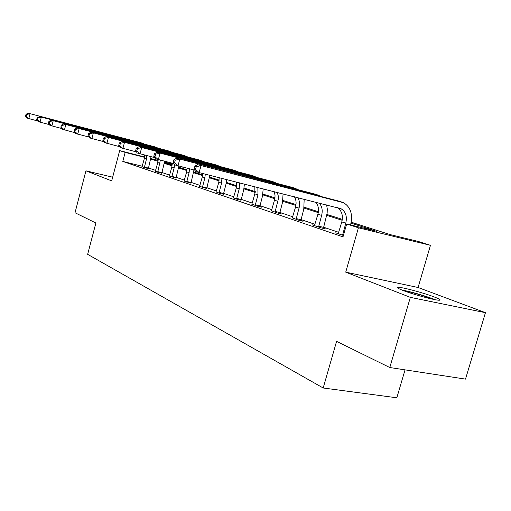 <?xml version="1.0" encoding="UTF-8"?>
<svg xmlns="http://www.w3.org/2000/svg" width="511" height="511" viewBox="0 0 511 511"><rect width="100%" height="100%" fill="white"/><g stroke="black" fill="none" stroke-linecap="round" stroke-linejoin="round"><path stroke-width="0.77" d="M434.088 296.897C423.338 292.765 401.755 287.01 398.126 287.31C396.344 287.438 397.948 288.472 402.936 290.427C413.131 294.445 435.417 300.449 439.281 300.225C441.312 300.117 439.581 299.005 434.088 296.897M351.204 222.196L390.014 234.562L418.164 241.435L430.46 245.325L358.428 227.785L346.669 223.984L376.498 231.266L351.012 223.109M418.087 287.495L345.723 272.159L410.339 297.357L389.791 367.524L465.502 379.111L485.45 312.675L418.087 287.495L430.46 245.325M405.051 369.862L396.83 397.782L323.182 387.99L87.662 254.337L95.883 223.007L75.021 212.748L85.925 170.827L111.698 180.881L119.651 150.624L144.664 156.986M182.644 168.477L182.989 167.18M410.339 297.357L485.45 312.675M112.669 177.196L85.925 170.827M142.288 166.267L122.8 161.419L342.996 236.868L346.669 223.984M338.819 232.364L323.45 227.165M315.051 224.323L300.89 219.532M292.803 216.798L279.728 212.372M271.935 209.734L259.85 205.646M252.332 203.103L241.135 199.316M233.866 196.856L223.479 193.343M216.453 190.961L206.808 187.697M200.005 185.397L191.031 182.363M184.439 180.127L176.078 177.304M169.684 175.139L161.898 172.501M155.689 170.399L148.414 167.94M142.058 166.778L148.337 168.675M155.35 171.3L161.815 173.255M169.339 176.052L176.001 178.077M184.081 181.06L190.954 183.155M199.635 186.349L206.731 188.514M216.076 191.938L220.778 193.714L223.403 194.18M233.476 197.846L238.458 199.731L241.058 200.178M251.923 204.119L257.205 206.118L261.785 207.223L259.773 206.54M271.52 210.775L277.134 212.902L281.797 214.026L279.658 213.298M292.369 217.852L298.347 220.126L303.093 221.263L300.813 220.484M314.604 225.402L312.1 224.808L320.978 227.836L325.814 228.979L323.38 228.155M338.359 233.47L335.676 232.837L343.398 235.462M345.723 272.159L358.428 227.785M122.8 161.419L125.176 152.406L119.651 150.624M389.791 367.524L336.577 341.361L323.182 387.99M164.433 162.67L172.181 165.142M178.697 167.218L187.013 169.869M193.733 172.009L202.669 174.858M209.599 177.068L219.213 180.127M226.373 182.414L236.727 185.71M244.124 188.067L255.296 191.631M262.954 194.071L275.02 197.917M282.953 200.446L296.01 204.604M304.243 207.23L318.391 211.739M326.944 214.46L342.306 219.36M172.22 164.37L164.472 162.396M150.841 158.557L158.123 160.409M164.523 162.038L172.22 163.999M144.607 157.35L125.176 152.406M342.172 220.279L326.759 215.348M318.264 212.627L304.071 208.086M295.888 205.467L282.787 201.277M274.905 198.753L262.795 194.876M255.187 192.443L243.977 188.853M236.625 186.502L226.226 183.174M219.117 180.9L209.459 177.809M202.58 175.605L193.599 172.731M186.93 170.597L178.569 167.921M172.098 165.851L164.306 163.354M158.027 161.348L150.758 159.023M144.3 167.672L146.504 158.94L146.842 155.625M142.007 166.893L144.409 158.263L144.747 155.095M151.052 156.705L148.331 168.796M37.667 120.954L27.064 118.105L25.55 116.176L26.246 116.393L26.744 114.432L26.048 114.215L25.55 116.176M26.048 114.215L28.303 113.218L140.582 142.684M28.303 113.218L142.026 143.106L144.651 144.166M26.744 114.432L30.047 113.749L28.801 118.654L26.246 116.393M144.351 167.065L148.382 168.068M403.396 290.606C412.198 292.349 421.537 295.007 431.412 298.571L433.334 299.337M435.238 299.708L433.373 298.973C422.31 294.975 411.725 291.953 401.614 289.909M157.714 172.239L160.345 160.199M155.293 171.415L157.771 162.568L158.135 159.624M164.593 161.284L161.808 173.382M49.401 124.639L38.191 121.631L36.664 119.657L37.399 119.887L37.916 117.869L37.182 117.645L36.664 119.657M37.182 117.645L39.468 116.61L153.926 146.612M39.468 116.61L155.465 147.072L158.18 148.171M37.916 117.869L41.314 117.172L40.03 122.212L37.399 119.887M157.758 171.613L161.859 172.629M171.824 177.042L174.162 167.857L174.538 164.561M169.282 176.18L171.837 167.103L172.175 163.213M178.837 166.126L175.995 178.211M61.812 128.536L49.944 125.355L48.411 123.336L49.184 123.579L49.714 121.503L48.941 121.267L48.411 123.336M48.941 121.267L51.26 120.194L167.972 150.758M51.26 120.194L169.62 151.243L172.431 152.393M49.714 121.503L53.214 120.788L51.886 125.968L49.184 123.579M171.868 176.404L176.046 177.432M186.7 182.108L189.108 172.673L189.479 168.834M184.017 181.194L186.656 171.888L187.039 168.215M193.944 169.965L190.942 183.302M74.964 132.662L62.374 129.289L60.841 127.226L61.659 127.482L62.208 125.355L61.384 125.099L60.841 127.226M61.384 125.099L63.741 123.981L182.778 155.12M63.741 123.981L184.541 155.644L187.448 156.845M62.208 125.355L65.81 124.614L64.437 129.941L61.659 127.482M186.739 181.45L190.993 182.497M202.401 187.454L204.885 177.764L205.301 174.174M199.565 186.489L202.299 176.927L202.714 173.516M209.804 175.311L206.719 188.674M88.933 137.044L75.551 133.467L74.012 131.353L74.881 131.627L75.449 129.43L74.574 129.162L74.012 131.353M74.574 129.162L76.963 127.999L198.409 159.732M76.963 127.999L200.293 160.288L203.308 161.546M75.449 129.43L79.16 128.67L77.736 134.157L74.881 131.627M202.439 186.777L206.77 187.837M218.995 193.107L221.563 183.142L221.915 178.384M216 192.085L218.823 182.261L219.193 177.694M226.635 179.578L225.964 184.247L223.396 194.352M103.778 141.694L89.54 137.893L87.994 135.734L88.92 136.022L89.508 133.761L88.582 133.473L87.994 135.734M88.582 133.473L91.003 132.266L214.933 164.606M91.003 132.266L216.958 165.2L220.081 166.522M89.508 133.761L93.334 132.975L91.865 138.628L88.92 136.022M219.034 192.404L223.441 193.484M236.567 199.092L239.225 188.834L239.416 182.817M233.393 198.006L236.325 187.901L236.548 182.088M244.399 184.081L243.702 189.958L241.045 200.363M119.606 146.657L104.416 142.607L102.871 140.391L103.854 140.697L104.461 138.366L103.478 138.059L102.871 140.391M103.478 138.059L105.93 136.801L232.428 169.761M105.93 136.801L234.606 170.406L237.851 171.792M104.461 138.366L108.415 137.555L106.888 143.393L103.854 140.697M236.606 198.37L241.09 199.462M255.206 205.435L257.953 194.876L257.851 187.486M251.834 204.285L254.874 193.886L254.829 186.719M263.178 188.84L262.513 196.013L259.767 206.738M136.507 151.946L120.27 147.628L118.724 145.354L119.772 145.686L120.404 143.272L119.35 142.952L118.724 145.354M119.35 142.952L121.842 141.636L250.99 175.235M121.842 141.636L253.328 175.925L256.701 177.387M120.404 143.272L124.486 142.441L122.902 148.465L119.772 145.686M255.238 204.694L259.805 205.799M275.001 212.18L278.252 199.316L278.291 196.032L277.288 192.411M271.418 210.954L274.969 198.325L275.027 195.138L274.1 191.606M283.068 193.88L282.5 202.445L279.645 213.509M154.59 157.612L137.191 152.987L135.651 150.656L136.776 151.013L137.44 148.516L136.309 148.171L135.651 150.656M136.309 148.171L138.832 146.798L270.709 181.047M138.832 146.798L273.232 181.795L276.738 183.334M137.44 148.516L141.662 147.653L140.014 153.881L136.776 151.013M275.033 211.407L279.689 212.531M296.08 219.353L299.031 208.124C300.059 204.151 299.625 200.644 297.747 197.597M292.26 218.05L295.55 207C296.54 203.167 296.156 199.75 294.4 196.748M304.179 199.226L303.764 209.293L300.807 220.714M173.995 163.68L155.306 158.729L153.779 156.334L154.98 156.711L155.67 154.13L154.463 153.76L153.779 156.334M154.463 153.76L157.011 152.316L291.704 187.243M157.011 152.316L294.432 188.042L298.073 189.67M155.67 154.13L160.045 153.243L158.327 159.681L154.98 156.711M296.105 218.561L300.845 219.692M318.557 227.005L321.623 215.406C322.869 210.372 322.045 206.24 319.139 203.014M314.482 225.619L317.906 214.211C319.113 209.376 318.366 205.352 315.664 202.139M326.612 204.911L327.289 208.954L327.142 213.196L323.374 228.398M194.863 170.201L174.736 164.881L173.223 162.421L174.519 162.83L175.235 160.16L173.938 159.758L173.223 162.421M173.938 159.758L176.512 158.244L314.105 193.848M176.512 158.244L317.05 194.717L320.844 196.435M175.235 160.16L179.77 159.234L177.981 165.909L174.519 162.83M318.583 226.181L323.406 227.331M342.581 235.188L345.775 223.198C347.282 216.543 345.743 211.746 341.163 208.814L199.124 172.609L195.63 171.498L194.142 168.975L195.541 169.416L196.288 166.643L194.889 166.209L194.142 168.975M338.218 233.706L341.795 221.915C343.283 215.291 341.75 210.526 337.183 207.6L337.139 207.575M194.889 166.209L197.489 164.619L343.641 202.746C350.603 207.127 352.954 214.339 350.68 224.393L350.533 224.929M197.489 164.619L338.046 200.906M196.288 166.643L201.002 165.685L199.124 172.609L195.541 169.416M342.6 234.338L343.648 234.581M144.409 158.263L146.504 158.94M139.937 142.492L142.026 143.106M157.771 162.568L159.975 163.284M153.268 146.421L155.465 147.072M171.837 167.103L174.162 167.857M167.301 150.56L169.62 151.243M186.656 171.888L189.108 172.673M182.095 154.922L184.541 155.644M202.299 176.927L204.885 177.764M197.712 159.528L200.293 160.288M218.823 182.261L221.563 183.142M214.224 164.395L216.958 165.2M236.325 187.901L239.225 188.834M231.707 169.55L234.606 170.406M254.874 193.886L257.953 194.876M250.256 175.018L253.328 175.925M274.579 200.235L277.85 201.296M269.961 180.83L273.232 181.795M295.55 207L299.031 208.124M290.944 187.013L294.432 188.042M317.906 214.211L321.623 215.406M313.326 193.618L317.05 194.717M341.795 221.915L345.775 223.198M337.254 200.67L341.246 201.845M337.183 207.6L341.163 208.814"/></g></svg>
